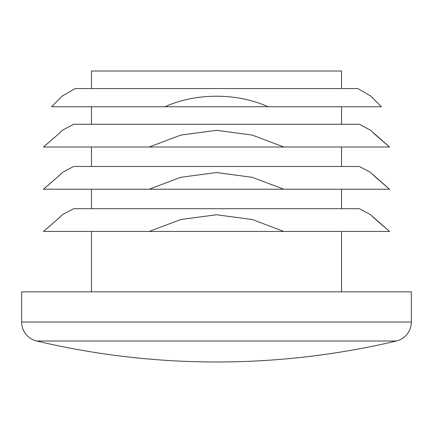 <?xml version="1.0" encoding="UTF-8"?>
<svg xmlns="http://www.w3.org/2000/svg" width="433" height="433" viewBox="0 0 433 433"><rect width="100%" height="100%" fill="white"/><g stroke="black" fill="none" stroke-linecap="round" stroke-linejoin="round"><path stroke-width="0.65" d="M381.408 106.734L370.756 96.05L357.766 88.549L75.234 88.549L62.244 96.05L51.592 106.734L164.989 106.734C195.84 92.765 236.965 92.678 268.011 106.734L381.408 106.734L371.482 96.813M372.732 132.227L389.527 147.004C377.441 136.676 371.178 131.112 370.756 130.317L359.39 124.271L73.61 124.271L62.244 130.317C61.816 131.112 55.559 136.676 43.473 147.004L56.404 135.848M372.732 174.445L389.527 189.221C377.441 178.894 371.178 173.33 370.756 172.534L359.39 166.489L73.61 166.489L62.244 172.534C61.816 173.33 55.559 178.894 43.473 189.221L56.404 178.066M372.732 216.662L389.527 231.439C377.441 221.111 371.178 215.547 370.756 214.752L359.39 208.706L73.61 208.706L62.244 214.752C61.816 215.547 55.559 221.111 43.473 231.439L56.404 220.283M91.471 231.439L91.471 291.842M341.529 231.439L341.529 291.842M396.347 341.009A19.485 19.485 0 0 0 411.35 322.049L411.35 291.842L21.65 291.842L21.65 322.049A19.485 19.485 0 0 0 36.653 341.009A781.484 781.484 0 0 0 396.347 341.009L36.653 341.009M389.527 231.439L283.767 231.439L252.271 219.531L216.522 214.752L180.761 219.52L149.233 231.439L43.473 231.439M389.527 189.221L283.767 189.221L252.271 177.314L216.522 172.534L180.761 177.303L149.233 189.221L43.473 189.221M389.527 147.004L283.767 147.004L252.271 135.096L216.522 130.317L180.761 135.085L149.233 147.004L43.473 147.004M341.529 88.549L341.529 71.012L91.471 71.012L91.471 88.549M91.471 106.734L91.471 124.271M341.529 106.734L341.529 124.271M91.471 147.004L91.471 166.489M341.529 147.004L341.529 166.489M91.471 189.221L91.471 208.706M341.529 189.221L341.529 208.706M164.989 106.734L268.011 106.734M59.391 133.061L60.241 132.254M149.233 147.004L283.767 147.004M59.391 175.278L60.241 174.472M149.233 189.221L283.767 189.221M59.391 217.496L60.241 216.689M149.233 231.439L283.767 231.439M411.35 322.049L21.65 322.049"/></g></svg>
